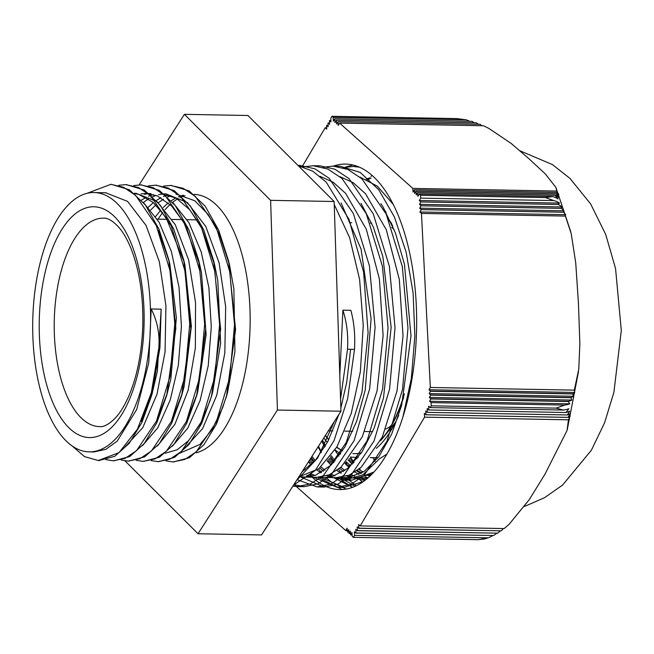 <?xml version="1.0" encoding="UTF-8"?>
<svg xmlns="http://www.w3.org/2000/svg" width="654" height="654" viewBox="0 0 654 654"><rect width="100%" height="100%" fill="white"/><g stroke="black" fill="none" stroke-linecap="round" stroke-linejoin="round"><path stroke-width="0.98" d="M360.591 453.075A129.517 58.835 -88.9 0 0 361.057 453.328M333.728 477.616L344.977 480.052L362.807 474.82L379.483 458.814L386.784 454.17M331.782 476.733L328.7 475.033M323.46 471.264L319.806 467.921M314.214 461.569L311.247 457.514M364.867 480.437L353.667 477.984M351.713 477.093L348.631 475.393M343.383 471.624L339.712 468.289M334.12 461.945L330.368 456.713M324.711 447.091L321.776 441.098M369.126 476.112L368.537 475.752M354.043 462.313L350.282 457.089M373.933 472.049L351.95 480.175L340.211 477.534M365.725 479.766L360.133 477.894M367.605 179.85L370.982 178.117M350.307 457.056L353.634 462.762M365.839 478.205L366.673 478.998M323.746 442.75L325.234 446.208M330.384 456.688L333.72 462.386M338.453 469.302L341.314 472.899M345.917 477.837L356.373 485.718M356.7 166.124L355.253 166.582M311.181 457.612L313.806 462.018M318.539 468.934L321.408 472.531M326.011 477.469L331.316 482.031L346.154 489.069M342.124 489.535L318.016 477.306M345.426 167.113L352.833 164.988M352.277 487.443L337.938 477.673M362.553 482.104L357.877 478.041M348.5 466.923L345.655 462.623M367.254 179.687L368.905 178.174M370.982 176.408L372.11 175.509M333.401 166.108A162.772 73.943 91.1 0 1 345.672 164.089A162.772 73.943 91.1 0 1 413.418 274.157A162.772 73.943 91.1 0 1 386.579 454.653A162.772 73.943 91.1 0 1 339.671 489.576A162.772 73.943 91.1 0 1 312.195 477.216M311.394 476.464A162.772 73.943 91.1 0 1 309.358 474.436M492.732 535.618A31.302 27.566 -107.6 0 1 488.137 537.825L354.566 535.364L354.378 531.735L355.907 533.092L493.5 535.503L355.98 532.969L355.801 529.339L357.329 530.696L497.653 533.165L357.403 530.574L357.215 526.936L358.744 528.301L501.185 530.811L358.817 528.179L358.629 524.541L360.166 525.906L504.16 528.563L509.09 524.304L529.225 499.689L544.913 474.314L567.01 430.577L568.465 419.803L424.552 417.154L424.356 413.353L425.958 414.775L568.146 417.399A31.318 10.121 11.1 0 0 570.116 416.042L568.465 419.803M500.261 530.909A31.302 27.566 -107.6 0 1 497.653 533.165M496.787 533.272A31.302 27.558 -107.6 0 1 493.5 535.503M503.343 528.546A31.327 27.582 -107.6 0 1 501.185 530.811M430.912 398.981L568.261 401.515L569.822 403.845A31.302 10.121 -168.9 0 1 564.672 405.079L431.092 402.611L429.572 401.254L430.904 398.785L429.376 397.419L430.716 395.147L570.852 397.73L571.858 400.052A31.302 10.121 -168.9 0 1 568.424 401.319L430.904 398.785M429.572 401.254L569.822 403.845M430.52 391.313L572.798 393.937L573.46 396.25A31.302 10.121 -168.9 0 1 570.958 397.542L430.708 394.951L429.179 393.594L430.512 391.125L428.983 389.759L574.735 392.449A31.327 10.121 -168.9 0 1 572.879 393.749L430.512 391.125M429.179 393.594L573.46 396.25M429.376 397.419L571.858 400.052M428.983 389.759L430.324 387.479L574.326 390.136L574.735 392.449M417.677 192.726L555.025 195.252L558.115 198.939A31.302 17.445 161 0 0 552.777 196.543L419.206 194.083L417.865 196.355L417.677 192.726L416.246 194.917L416.058 191.287L556.194 193.87L558.737 197.549A31.302 17.445 161 0 0 555.107 195.186L417.595 192.644M414.448 189.848L556.717 192.464L558.917 196.143A31.302 17.445 161 0 0 556.235 193.797L415.977 191.213L414.636 193.486L414.448 189.848L413.026 192.047L412.837 188.409L556.832 191.058L558.778 194.737A31.327 17.454 161 0 0 556.734 192.399L414.366 189.774M556.832 191.058L555.859 187.33L545.174 173.784L528.8 158.603L511.109 143.406L488.963 128.462L483.51 125.756L339.598 123.099L338.192 125.478L337.995 121.677L480.183 124.301L337.987 121.669L336.581 124.047L336.385 120.238L476.406 122.821L336.377 120.23L334.962 122.609L334.774 118.799L471.975 121.325L334.758 118.791L333.352 121.17L333.156 117.36L466.22 119.813L456.876 118.603L331.962 116.298L330.777 118.3L330.965 121.93L329.436 120.573L330.899 120.598M329.436 120.573L329.551 124.325L328.022 122.968L329.485 122.993M328.022 122.968L328.136 126.729L326.599 125.364L328.063 125.388M326.599 125.364L326.714 129.124L325.185 127.759L326.648 127.783M310.863 458.111L311.476 458.119M329.011 458.446L331.398 458.487M348.934 458.814L351.304 458.855M309.08 460.89L313.152 460.964M327.474 461.225L333.066 461.332M349.694 461.634L352.98 461.699M309.971 459.5L312.301 459.541M327.875 459.827L332.216 459.909M348.369 460.203L352.13 460.277M350.152 465.354L347.388 465.296M308.762 462.288L313.479 462.37M328.676 462.656L333.393 462.738M345.876 462.975L347.617 462.999M351.108 463.065L353.315 463.106M430.209 407.589L563.274 410.042A31.302 10.121 11.1 0 0 568.857 408.75L565.988 412.502L428.803 409.968L428.607 406.159L430.209 407.589L431.256 405.823L431.092 402.611M428.795 409.984L565.996 412.511A31.302 10.121 11.1 0 0 569.675 411.186L567.394 414.947L427.389 412.363L427.193 408.554L428.803 409.968M427.373 412.38L567.402 414.963A31.302 10.121 11.1 0 0 570.059 413.614L568.138 417.375L425.967 414.759L425.77 410.957L427.389 412.363M420.694 198.113L553.758 200.574A31.302 17.445 -19 0 1 559.538 203.092L558.075 204.457L420.89 201.931L419.288 200.5L420.694 198.113L420.555 195.284L419.206 194.083M419.288 200.5L559.538 203.092M421.086 205.789L561.107 208.364A31.302 17.445 -19 0 1 563.961 210.825L563.454 212.215L421.282 209.591L419.68 208.168L421.086 205.789L419.484 204.334L420.89 201.955L558.099 204.481A31.302 17.445 -19 0 1 561.974 206.958L561.091 208.34L421.086 205.757M419.68 208.168L563.961 210.825M421.282 209.623L563.47 212.239A31.318 17.454 -19 0 1 565.628 214.684L565.383 216.073L421.47 213.425L419.876 211.994L421.282 209.591M419.876 211.994L565.628 214.684M419.484 204.334L561.974 206.958M466.22 119.813A31.302 27.566 -107.6 0 1 469.588 121.276M476.382 122.813L476.406 122.821A31.302 27.566 -107.6 0 1 478.254 124.252M480.183 124.301A31.318 27.582 -107.6 0 1 481.72 125.723M471.975 121.325A31.302 27.558 -107.6 0 1 474.305 122.772M352.114 534.898L350.585 534.874L351.991 532.487L352.187 536.305L353.381 537.367L354.566 535.364M350.503 533.468L348.974 533.435L350.381 531.056L350.585 534.874M347.274 530.59L345.753 530.558L347.151 528.187L347.348 531.988L348.77 529.617L348.974 533.435M348.893 532.029L347.364 531.996M564.672 405.079L556.17 408.121L563.274 410.042M556.17 408.121L431.256 405.823M360.166 525.906L424.552 417.154M488.137 537.825L478.287 539.664L353.381 537.367M552.777 196.543L545.461 197.59L553.758 200.574M545.461 197.59L420.555 195.284M565.383 216.073L571.179 233.478L575.733 262.867L578.447 303.366L579.853 343.841L578.774 369.15L574.326 390.136M430.324 387.479L421.47 213.425M333.156 117.36L331.962 116.298M412.837 188.409L339.598 123.099M325.185 127.759L302.164 166.639M478.287 539.664L484.655 538.945L487.745 537.964M293.989 484.41L345.753 530.558M318.49 446.224L321.433 452.274M340.154 477.543L355.089 486.314M358.016 166.615L356.446 166.705M320.231 477.167L344.037 487.426L363.338 481.557M402.864 417.187L411.325 378.494L414.857 336.074L413.107 292.976L406.167 252.33L394.46 217.087L378.78 189.783L360.191 172.411L339.998 166.23L336.565 166.329M300.3 476.799L324.122 487.05L337.775 484.222L351.002 475.319L374.055 440.943L389.58 389.146L395.024 327.801L389.359 266.243L373.262 213.866L349.007 178.616L334.873 169.206L320.084 165.854L316.667 165.961M293.809 484.679L304.208 486.674L317.869 483.862L331.087 474.951L354.141 440.583L369.665 388.778L375.102 327.425L369.436 265.876L353.348 213.498L329.093 178.248L314.958 168.846L300.17 165.478L298.052 165.503M293.556 485.08L315.351 470.373L334.063 440.583L347.626 398.785L354.501 349.367C355.318 335.281 354.1 322.267 350.855 310.315L342.892 310.168C346.792 322.128 348.345 335.142 347.536 349.236L354.509 349.367M330.049 474.452L332.289 476.611M333.409 477.608L352.702 487.287M359.267 167.138L352.947 166.468L342.99 167.653M310.135 474.093L312.367 476.243M313.487 477.24L337.063 487.304L350.724 484.459L363.951 475.556L386.996 441.18L402.521 389.383L407.965 328.038L402.3 266.48L386.203 214.095L361.948 178.853L347.822 169.435L333.025 166.1L323.084 167.285M297.047 479.644L317.149 486.928L330.81 484.099L344.037 475.188L367.082 440.812L382.606 389.016L388.051 327.67L382.386 266.113L366.289 213.735L342.034 178.493L327.899 169.075L313.111 165.724L303.162 166.925M292.869 486.151L297.235 486.551L310.601 483.862L323.558 475.327L346.301 442.349L361.973 392.4L368.096 332.755L363.608 272.129L348.991 219.352L326.191 182.098L312.669 171.127L298.355 165.814M296.564 480.388L317.631 458.07L334.423 421.397M340.562 399.063L347.527 349.236M350.618 349.293L346.685 382.459L340.857 407.998M338.936 414.374L327.891 441.393L315.686 459.885L302.042 471.853M341.094 202.928L361.057 249.043L371.104 318.833L365.169 390.315L356.61 421.38L344.993 446.837L331.047 465.133L315.645 475.245L304.878 477.077L300.946 476.725M361.024 203.312L373.401 227.191L382.852 256.556L391.149 327.376L383.481 397.984L374.186 427.945L361.989 451.939L347.634 468.477L332.036 476.668L324.801 477.453L320.877 477.093M314.901 475.507L310.936 473.717M305.009 469.907L303.873 469M380.98 203.746L383.17 207.187L395.433 232.971L404.458 264.273L410.998 335.919L401.621 405.447L391.615 434.215L378.87 456.672L364.155 471.411L348.41 477.657L340.775 477.469M334.815 475.875L330.85 474.085M324.924 470.267L321 466.907M315.138 460.522L311.999 456.337M367.769 478.074L360.648 477.837M354.713 476.235L350.757 474.444M344.846 470.627L340.914 467.267M335.052 460.898L331.169 455.634M325.381 445.954L322.455 440.044M89.255 451.865A129.68 58.909 -88.9 0 0 150.543 323.289A129.68 58.909 -88.9 0 0 94.029 192.546A129.68 58.909 -88.9 0 0 87.513 193.216A129.68 58.909 -88.9 0 0 32.7 328.283A129.68 58.909 -88.9 0 0 89.255 451.865L93.996 451.947L105.834 449.323L117.238 441.082L136.678 409.535L148.76 362.79L151.188 308.982C157.295 320.901 159.846 333.851 158.832 347.822L159.928 347.838L161.154 309.162L157.377 371.235L151.826 394.934L159.919 347.846M151.188 308.982L161.154 309.162M173.441 461.92L189.423 457.71L203.917 444.745L216.556 423.89L226.456 396.504L235.579 329.502L228.589 261.011L218.649 230.118L205.184 206.173L189.145 190.894L171.078 185.466M158.53 461.65L174.487 457.424L188.981 444.483L201.612 423.612L211.528 396.234L220.643 329.264L213.67 260.799L203.729 229.881L190.257 205.92L174.217 190.625L156.183 185.196M143.651 461.381L159.551 457.146L174.062 444.189L186.692 423.293L196.609 395.891L205.716 328.954L198.742 260.529L188.793 229.619L175.329 205.642L159.282 190.355L141.289 184.918M128.748 461.095L144.632 456.86L159.151 443.87L171.798 422.942L181.714 395.482L190.78 328.561L183.79 260.178L173.833 229.309L160.377 205.34L144.33 190.085L126.377 184.641M113.804 460.808L129.696 456.59L144.223 443.576L156.87 422.656L166.778 395.171L175.844 328.202L168.822 259.793L158.873 228.965L145.417 205.021L129.386 189.799L111.433 184.354M98.836 460.53L114.761 456.329L129.271 443.314L141.926 422.41L151.826 394.934M152.398 392.825L141.289 421.397M158.358 230.322L169.312 261.919M168.822 259.785L169.811 263.971L176.384 317.68L170.833 379.058L166.778 395.171M167.35 393.062L156.2 421.707M134.52 193.486L138.632 194.336L152.987 202.274L165.953 217.332L184.281 262.303M183.782 260.178L184.927 265.009L191.377 326.215L184.076 386.661L181.706 395.49M182.278 393.373L171.144 421.953M141.117 193.846L146.079 193.51L157.401 195.955L171.471 205.822L183.954 222.622L199.723 264.707L201.473 272.783L206.133 334.734L197.753 391.746L196.609 395.891M197.181 393.765L186.104 422.173M141.411 200.132L145.989 197.41M148.515 196.241L153.535 194.606M161.015 193.788L176.122 198.088L189.84 209.844L201.792 228.311L214.651 264.976L217.798 280.77L220.651 343.211L212.664 392.089L209.959 401.049L200.287 423.866L188.499 440.771L177.12 449.797L165.217 453.222M148.319 207.179L153.379 202.609M155.905 200.721L160.941 197.68M163.451 196.519L168.446 194.884M175.951 194.058L194.769 200.729L208.095 214.332L219.466 234.385L229.57 265.189L233.887 288.921L234.933 351.599L227.6 392.359L222.613 407.785L212.329 429.171L200.099 444.344L179.024 453.516M155.611 216.564L160.712 210.171M163.247 207.457L168.315 202.887M171.291 200.696L175.893 197.966M178.395 196.805L183.382 195.162M166.018 460.882L172.95 461.912L184.78 459.468L196.233 451.832L216.212 422.231L229.709 377.636L234.524 324.842L229.791 271.86L216.082 226.758L195.333 196.421L183.243 188.336L170.58 185.458L163.623 186.096M151.107 460.604L158.015 461.65L169.844 459.19L181.297 451.554L201.277 421.944L214.765 377.358L219.589 324.564L214.864 271.582L201.146 226.48L180.398 196.151L168.307 188.05L155.644 185.18L148.172 185.94M136.204 460.326L143.079 461.372L154.9 458.92L166.361 451.268L186.333 421.675L199.83 377.088L204.661 324.286L199.928 271.304L186.202 226.21L165.462 195.881L153.371 187.772L140.708 184.902L133.817 185.548M121.276 460.048L128.143 461.095L139.964 458.65L151.417 450.99L171.397 421.397L184.902 376.818L189.725 324.016L184.984 271.026L171.266 225.941L150.526 195.603L138.427 187.502L125.772 184.624L118.873 185.278M105.776 459.607L113.207 460.808L125.028 458.38L136.482 450.712L156.461 421.127L169.966 376.541L174.79 323.738L170.048 270.756L156.331 225.671L135.591 195.325L123.492 187.24L110.837 184.338L86.966 193.347M71.646 445.529L84.505 456.615L98.272 460.522L119.02 452.617L137.487 429.057L151.344 392.653L158.832 347.822M170.947 195.685L167.677 196.952M163.418 199.176L158.358 202.707M155.832 204.849L150.755 209.983M184.24 448.652L202.585 428.632L216.752 395.302L224.829 352.882L225.671 306.742L219.074 262.753L205.773 226.456L187.33 202.478L165.993 193.878L164.154 193.837M163.459 193.936L159.208 194.532M159.184 194.54L158.489 194.696M156.004 195.399L150.984 197.5M148.458 198.898L143.422 202.429M172.313 446.281L187.747 428.198L200.132 400.461L208.25 365.594L211.283 326.845L208.896 287.752L201.228 251.962L188.941 222.728L173.073 202.781M148.589 193.666L144.272 194.263M157.377 446.003L174.92 424.283L188.156 390.225L195.358 347.953L195.546 302.655L188.605 259.834L175.272 224.723L157.066 201.628L136.114 193.331L134.283 193.29M142.417 445.734L157.859 427.691L170.236 399.962L178.362 365.136L181.42 326.395L179.041 287.327L171.397 251.528L159.126 222.278L143.275 202.307M124.448 447.581L142.817 427.602L156.985 394.264L165.07 351.844L165.928 305.696L159.339 261.674L146.03 225.377L127.587 201.399L105.678 192.758M369.289 476.717L368.987 475.572M363.281 472A148.123 67.288 91.1 0 1 360.297 470.34L359.774 468.542M356.961 458.887L356.512 457.35M360.918 472.474L361.163 473.3M360.755 473.529A150.919 68.556 91.1 0 1 356.724 470.896M360.297 470.34A148.123 67.288 91.1 0 1 358.768 469.359M352.277 464.193A148.123 67.288 91.1 0 1 348.067 459.868M375.11 461.389L372.821 457.653M371.235 474.869A148.123 67.288 91.1 0 1 370.769 474.763M370.09 457.596L377.816 457.743A130.236 59.162 -88.9 0 0 378.061 457.743M338.895 452.593A148.123 67.288 -88.9 0 0 340.17 454.358M346.416 461.789A148.123 67.288 -88.9 0 0 350.658 465.787M357.231 470.528A148.123 67.288 -88.9 0 0 361.866 472.891M369.829 475.196A148.123 67.288 -88.9 0 0 370.761 475.327M361.343 452.903A126.606 57.511 91.1 0 1 360.844 453.018A126.606 57.511 91.1 0 1 354.476 453.68A126.606 57.511 91.1 0 1 352.808 453.59A126.606 57.511 -88.9 0 0 354.182 453.672A126.606 57.511 -88.9 0 0 360.542 453.018A126.606 57.511 -88.9 0 0 361.409 452.805M342.622 450.712A126.606 57.511 91.1 0 1 336.777 447.123M328.807 439.611A126.606 57.511 91.1 0 1 325.447 435.392M391.517 223.316L388.402 219.098A126.606 57.511 91.1 0 1 392.089 224.616M403.616 397.411A126.606 57.511 91.1 0 1 384.127 436.52A126.606 57.511 91.1 0 1 380.481 440.747M385.762 429.089A104.248 47.358 -88.9 0 0 391.157 425.672M393.986 229.211A104.248 47.358 -88.9 0 0 391.746 227.584M380.841 440.028A126.606 57.511 -88.9 0 0 404.409 393.839M392.817 226.333A126.606 57.511 -88.9 0 0 388.819 220.087M325.308 435.605A126.606 57.511 -88.9 0 0 328.7 439.823M336.687 447.271A126.606 57.511 -88.9 0 0 342.557 450.819M376.312 448.35A130.236 59.162 -88.9 0 0 398.719 415.372M386.073 212.223A130.236 59.162 -88.9 0 0 384.405 210.31M323.82 437.918A130.236 59.162 -88.9 0 0 327.352 442.415M335.069 449.919A130.236 59.162 -88.9 0 0 340.685 453.623M350.372 456.974A130.236 59.162 -88.9 0 0 354.116 457.301A130.236 59.162 -88.9 0 0 358.392 457.04M194.058 194.393A129.68 58.909 91.1 0 1 250.155 317.435A129.68 58.909 91.1 0 1 196.265 452.805M158.105 219.164A129.68 58.909 91.1 0 1 162.674 212.664M165.16 209.64A129.68 58.909 91.1 0 1 170.122 204.514M172.689 202.323A129.68 58.909 91.1 0 1 177.553 198.939M180.013 197.598A129.68 58.909 91.1 0 1 184.918 195.628M184.395 114.327L247.923 115.496L334.137 201.506L340.955 411.219L261.567 534.923L198.039 533.746L277.427 410.042L270.609 200.337L184.395 114.327L139.098 184.918M124.947 460.833L198.039 533.746M334.137 201.506L270.609 200.337M340.955 411.219L277.427 410.042M318.032 446.944L321.269 452.519M327.09 460.751L330.989 465.182M336.875 470.479L340.824 473.185M346.751 476.087L350.716 477.306M355.858 478.025L371.93 474.175M393.111 204.252L377.333 186.169L359.872 177.054M308.435 461.896L311.075 464.822M316.961 470.12L320.91 472.817M326.853 475.728L330.818 476.929M336.131 477.657L349.122 475.188L361.131 467.373L382.271 437.085L396.986 391.108L403.027 335.952L399.332 279.479L386.285 229.734L365.561 193.764L353.152 182.638L339.941 176.678M306.939 475.36L310.903 476.562M304.878 477.085L316.83 477.306L329.207 474.829L341.216 467.005L362.349 436.725L377.08 390.74L383.113 335.584L379.418 279.119L366.371 229.366L345.647 193.388L333.238 182.278L320.027 176.302M298.804 476.905L318.825 468.722L336.916 446.895L351.239 413.459L360.346 371.685L363.264 325.512L359.602 279.389L349.645 237.721L334.235 204.489M326.411 193.797L318.024 185.434M339.802 375.682L342.892 310.168M368.186 477.714A150.919 68.556 91.1 0 1 365.12 476.929M359.038 474.436A150.919 68.556 91.1 0 1 354.999 472.057M348.966 467.34A150.919 68.556 91.1 0 1 344.952 463.375M338.952 456.034A150.919 68.556 91.1 0 1 334.971 450.083M366.158 179.188A150.919 68.556 91.1 0 1 370.074 177.823M98.28 218.698A104.248 47.358 91.1 0 1 103.52 218.158C107.836 217.79 113.06 220.978 119.192 227.723C123.508 232.832 127.473 239.83 131.086 248.724C139.457 270.159 143.357 295.657 142.801 325.218C141.844 353.16 137.038 377.096 128.372 397.035C124.374 405.93 120.091 412.854 115.529 417.816C109.218 424.193 103.937 427.127 99.678 426.612A104.248 47.358 91.1 0 1 54.217 327.278A104.248 47.358 91.1 0 1 98.28 218.698M87.971 207.392A115.431 52.434 -88.9 0 0 48.151 389.809A115.431 52.434 -88.9 0 0 138.803 369.404A115.431 52.434 -88.9 0 0 87.971 207.392M344.977 480.061L351.95 480.183M555.949 187.551L570.672 231.426M578.479 371.668L567.304 429.49M519.938 150.796L552.409 164.579L569.945 178.379L590.636 203.917L605.727 234.508L615.561 268.573L621.3 330.491L613.893 392.351L604.623 422.656L591.412 450.181L562.62 485.039L544.512 497.719L524.573 506.409M357.844 166.549L352.947 166.459M339.998 166.222L333.025 166.091M320.084 165.854L313.111 165.724M300.17 165.487L297.987 165.446M344.037 487.418L337.063 487.295M324.122 487.05L317.149 486.928M304.208 486.682L297.235 486.56M226.456 396.512L227.6 392.359M228.589 261.011L229.57 265.189M211.52 396.242L212.664 392.089M213.67 260.799L214.651 264.976M198.742 260.529L199.723 264.707M171.675 185.466L170.58 185.45M156.739 185.188L155.644 185.172M141.804 184.918L140.708 184.894M126.868 184.641L125.772 184.624M174.046 461.937L172.95 461.912M159.11 461.659L158.669 461.65M129.239 461.111L128.617 461.095M114.303 460.833L113.207 460.808M99.367 460.555L98.272 460.539M395.556 422.173L384.127 436.52M358.139 457.375L354.116 457.301M371.668 223.104L370.254 223.071M351.754 222.736L350.34 222.712M197.091 219.883L187.134 219.695M182.164 219.605L172.206 219.425M167.228 219.335L157.271 219.147M372.657 431.648L364.687 431.501M352.743 431.28L344.781 431.133M332.829 430.912L328.365 430.831M106.242 192.767L94.029 192.546M151.058 193.592L146.079 193.502M367.581 478.238L364.63 478.18M356.659 478.033L344.715 477.821M336.745 477.673L324.801 477.453"/></g></svg>
